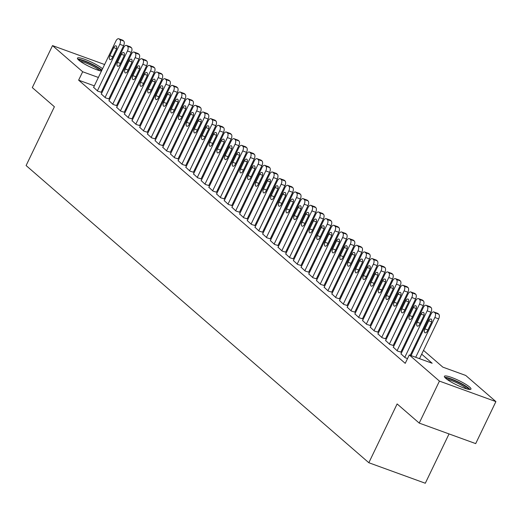 <?xml version="1.0" encoding="UTF-8"?>
<svg xmlns="http://www.w3.org/2000/svg" width="522" height="522" viewBox="0 0 522 522"><rect width="100%" height="100%" fill="white"/><g stroke="black" fill="none" stroke-linecap="round" stroke-linejoin="round"><path stroke-width="0.78" d="M445.775 378.372A14.747 2.44 -154.3 0 1 444.392 376.297A14.747 2.44 -154.3 0 1 455.112 378.855A14.747 2.44 -154.3 0 1 469.578 387.017A14.747 2.44 -154.3 0 1 470.961 389.086A14.747 2.44 -154.3 0 1 460.241 386.534A14.747 2.44 -154.3 0 1 445.775 378.372M101.431 71.109A14.747 2.44 -154.3 0 1 78.835 60.2A14.747 2.44 -154.3 0 1 77.452 58.131A14.747 2.44 -154.3 0 1 88.081 60.643A14.747 2.44 -154.3 0 1 102.553 68.773M449.037 433.926L425.299 483.241L368.832 462.733L26.1 165.552L54.392 106.756L32.305 87.605L52.513 45.603L104.602 64.526M112.354 69.041L113.033 69.635M120.04 75.71L120.719 76.297M127.72 82.372L128.405 82.959M135.407 89.034L136.085 89.621M423.505 350.373L442.845 367.142L465.735 375.455L495.9 401.607L439.433 381.099L409.274 354.947L432.164 363.26L421.678 354.17M439.433 381.099L419.225 423.094L475.692 443.609L495.9 401.607M401.007 353.87L405.15 357.701L407.532 358.568M393.32 347.208L397.464 351.038L400.896 352.096M385.634 340.546L389.784 344.376L393.216 345.427M377.948 333.884L382.097 337.714L385.53 338.765M370.268 327.222L374.411 331.052L377.843 332.103M362.581 320.56L366.731 324.384L370.157 325.441M354.895 313.892L359.045 317.722L362.477 318.779M347.215 307.23L351.358 311.06L354.79 312.11M339.528 300.568L343.672 304.398L347.104 305.448M331.842 293.906L335.992 297.736L339.424 298.786M324.155 287.244L328.305 291.074L331.738 292.124M316.476 280.575L320.619 284.405L324.051 285.462M308.789 273.913L312.939 277.743L316.365 278.794M301.103 267.251L305.253 271.081L308.685 272.132M293.423 260.589L297.566 264.419L300.998 265.47M285.736 253.927L289.88 257.757L293.312 258.808M278.05 247.265L282.2 251.089L285.625 252.146M270.363 240.596L274.513 244.427L277.945 245.484M262.683 233.934L266.827 237.764L270.259 238.815M254.997 227.272L259.14 231.102L262.573 232.153M247.311 220.61L251.46 224.44L254.893 225.491M239.624 213.948L243.774 217.778L247.206 218.829M231.944 207.28L236.088 211.11L239.52 212.167M224.258 200.618L228.408 204.448L231.833 205.498M216.571 193.956L220.721 197.786L224.153 198.836M208.891 187.294L213.035 191.124L216.467 192.174M201.205 180.632L205.348 184.462L208.78 185.512M193.518 173.963L197.668 177.793L201.1 178.85M185.832 167.301L189.982 171.131L193.414 172.188M178.152 160.639L182.295 164.469L185.728 165.52M170.466 153.977L174.616 157.807L178.041 158.858M162.779 147.315L166.929 151.145L170.361 152.196M155.093 140.653L159.243 144.477L162.675 145.534M147.413 133.984L151.556 137.815L154.988 138.872M139.726 127.322L143.876 131.153L147.302 132.203M132.04 120.66L136.19 124.49L139.622 125.541M124.36 113.998L128.503 117.828L131.935 118.879M116.674 107.336L120.817 111.166L124.249 112.217M108.987 100.668L113.137 104.498L116.569 105.555M101.301 94.006L105.451 97.836L108.883 98.893M94.332 85.862L78.633 80.16L405.229 363.345L409.274 354.947M402.951 349.831L402.266 349.244M395.265 343.169L394.586 342.582M387.578 336.507L386.9 335.92M379.892 329.845L379.213 329.252M372.212 323.183L371.533 322.589M364.526 316.515L363.847 315.927M356.839 309.853L356.161 309.265M349.159 303.191L348.474 302.603M341.473 296.529L340.794 295.941M333.786 289.867L333.108 289.273M326.1 283.205L325.421 282.611M318.42 276.536L317.735 275.949M310.734 269.874L310.055 269.287M303.047 263.212L302.368 262.625M295.361 256.55L294.682 255.956M287.681 249.888L287.002 249.294M279.994 243.219L279.316 242.632M272.308 236.557L271.629 235.97M264.628 229.895L263.943 229.308M256.941 223.233L256.263 222.646M249.255 216.571L248.576 215.977M241.569 209.903L240.89 209.315M233.889 203.241L233.203 202.653M226.202 196.579L225.524 195.991M218.516 189.917L217.837 189.329M210.836 183.255L210.151 182.661M203.149 176.593L202.471 175.999M195.463 169.924L194.784 169.337M187.776 163.262L187.098 162.675M180.097 156.6L179.411 156.013M172.41 149.938L171.731 149.344M164.724 143.276L164.045 142.682M157.037 136.607L156.359 136.02M149.357 129.945L148.679 129.358M141.671 123.283L140.992 122.696M133.984 116.621L133.306 116.034M126.304 109.959L125.619 109.366M118.618 103.297L117.939 102.704M110.932 96.629L110.253 96.041M103.245 89.967L102.566 89.379M93.621 87.344L97.764 91.174L101.196 92.224M419.225 423.094L397.131 403.937L368.832 462.733M78.633 80.16L82.678 71.762L52.513 45.603M98.377 77.465L82.678 71.762M414.677 348.096L413.998 347.508M406.99 341.434L406.312 340.846M399.304 334.772L398.625 334.184M391.624 328.11L390.939 327.516M383.938 321.448L383.259 320.854M376.251 314.779L375.572 314.192M368.565 308.117L367.886 307.53M360.885 301.455L360.206 300.868M353.198 294.793L352.52 294.206M345.512 288.131L344.833 287.537M337.832 281.462L337.147 280.875M330.145 274.8L329.467 274.213M322.459 268.138L321.78 267.551M314.773 261.476L314.094 260.889M307.093 254.814L306.407 254.221M299.406 248.152L298.728 247.558M291.72 241.484L291.041 240.896M284.04 234.822L283.355 234.234M276.353 228.16L275.675 227.572M268.667 221.498L267.988 220.904M260.98 214.836L260.302 214.242M253.3 208.167L252.615 207.58M245.614 201.505L244.935 200.918M237.928 194.843L237.249 194.256M230.241 188.181L229.563 187.594M222.561 181.519L221.883 180.925M214.875 174.857L214.196 174.263M207.188 168.188L206.51 167.601M199.508 161.526L198.823 160.939M191.822 154.864L191.143 154.277M184.135 148.202L183.457 147.609M176.449 141.54L175.77 140.947M168.769 134.872L168.084 134.285M161.083 128.21L160.404 127.622M153.396 121.548L152.718 120.96M145.71 114.886L145.031 114.298M138.03 108.224L137.351 107.63M130.343 101.562L129.665 100.968M122.657 94.893L121.978 94.306M114.977 88.231L114.292 87.644M107.291 81.569L106.612 80.982M116.915 84.199L116.249 83.957L116.804 84.433M123.805 90.508L124.484 91.096M131.492 97.17L132.17 97.764M139.178 103.832L139.857 104.426M146.858 110.501L147.543 111.088M154.545 117.163L155.223 117.75M162.231 123.825L162.91 124.412M169.918 130.487L170.596 131.074M177.597 137.149L178.276 137.743M185.284 143.811L185.962 144.405M192.97 150.48L193.649 151.067M200.65 157.142L201.335 157.729M208.337 163.804L209.015 164.391M216.023 170.466L216.702 171.059M223.71 177.128L224.388 177.721M231.39 183.796L232.075 184.383M239.076 190.458L239.755 191.045M246.762 197.12L247.441 197.707M254.449 203.782L255.127 204.37M262.129 210.444L262.807 211.038M269.815 217.106L270.494 217.7M277.502 223.775L278.18 224.362M285.182 230.437L285.867 231.024M292.868 237.099L293.547 237.686M300.555 243.761L301.233 244.355M308.241 250.423L308.92 251.017M315.921 257.092L316.6 257.679M323.607 263.754L324.286 264.341M331.294 270.416L331.972 271.003M338.974 277.078L339.659 277.665M346.66 283.74L347.339 284.333M354.347 290.408L355.025 290.995M362.033 297.07L362.712 297.657M369.713 303.732L370.398 304.319M377.399 310.394L378.078 310.981M385.086 317.056L385.765 317.65M392.772 323.718L393.451 324.312M400.452 330.387L401.131 330.974M408.139 337.049L408.817 337.636M415.825 343.711L416.504 344.298M135.459 90.932L134.637 90.632M126.187 87.565L125.365 87.265M93.542 87.507L115.936 40.977A3.778 1.938 -70 0 1 118.762 38.758A3.778 1.938 -70 0 1 119.088 38.954L119.858 39.62A3.778 1.938 -70 0 1 119.773 44.311L97.379 90.841M101.118 92.394L123.59 45.695L119.773 44.311M113.718 47.626A3.028 1.546 110 0 1 115.975 45.851A3.028 1.546 110 0 1 116.171 49.76L112.295 57.818A3.028 1.546 110 0 1 110.031 59.599A3.028 1.546 110 0 1 109.835 55.691L113.718 47.626L116.569 48.663M118.762 38.758L122.579 40.142A3.778 1.938 110 0 1 122.905 40.338L123.668 41.003A3.778 1.938 110 0 1 123.59 45.695M78.776 60.154A12.756 2.108 -154.3 0 1 88.531 62.829A12.756 2.108 -154.3 0 1 100.387 69.609A12.756 2.108 -154.3 0 1 101.536 70.901M99.8 70.718A11.817 1.951 25.7 0 0 99.226 70.17A11.817 1.951 25.7 0 0 89.791 64.597A11.817 1.951 25.7 0 0 80.244 61.309M101.894 70.144A14.649 2.421 25.7 0 0 89.503 62.921A14.649 2.421 25.7 0 0 77.798 59.156M445.716 378.319A12.756 2.108 -154.3 0 1 447.387 378.274A12.756 2.108 -154.3 0 1 460.13 383.226A12.756 2.108 -154.3 0 1 468.554 389.314M466.74 388.883A11.817 1.951 25.7 0 0 457.977 383.363A11.817 1.951 25.7 0 0 447.7 379.54A11.817 1.951 25.7 0 0 447.184 379.474M469.944 389.451A14.649 2.421 25.7 0 0 459.393 382.495A14.649 2.421 25.7 0 0 445.958 377.419A14.649 2.421 25.7 0 0 444.737 377.321M101.222 94.175L123.616 47.639A3.778 1.938 -70 0 1 126.448 45.421A3.778 1.938 -70 0 1 126.774 45.616L127.538 46.282A3.778 1.938 -70 0 1 127.459 50.973L105.066 97.503M108.804 99.056L131.276 52.357L127.459 50.973M121.398 54.288A3.028 1.546 110 0 1 123.662 52.513A3.028 1.546 110 0 1 123.858 56.422L119.975 64.487A3.028 1.546 110 0 1 117.718 66.261A3.028 1.546 110 0 1 117.522 62.353L121.398 54.288L124.256 55.325M126.448 45.421L130.259 46.804A3.778 1.938 110 0 1 130.585 47L131.355 47.665A3.778 1.938 110 0 1 131.276 52.357M108.909 100.837L131.303 54.308A3.778 1.938 -70 0 1 134.128 52.083A3.778 1.938 -70 0 1 134.454 52.278L135.224 52.944A3.778 1.938 -70 0 1 135.146 57.635L112.752 104.165M116.484 105.718L138.963 59.025L135.146 57.635M129.084 60.95A3.028 1.546 110 0 1 131.348 59.175A3.028 1.546 110 0 1 131.544 63.084L127.662 71.149A3.028 1.546 110 0 1 125.397 72.923A3.028 1.546 110 0 1 125.202 69.015L129.084 60.95L131.942 61.987M134.128 52.083L137.945 53.472A3.778 1.938 110 0 1 138.271 53.662L139.041 54.327A3.778 1.938 110 0 1 138.963 59.025M116.595 107.499L138.989 60.97A3.778 1.938 -70 0 1 141.814 58.745A3.778 1.938 -70 0 1 142.141 58.94L142.911 59.606A3.778 1.938 -70 0 1 142.832 64.297L120.438 110.834M124.171 112.38L146.643 65.687L142.832 64.297M136.771 67.612A3.028 1.546 110 0 1 139.028 65.837A3.028 1.546 110 0 1 139.23 69.746L135.348 77.811A3.028 1.546 110 0 1 133.084 79.585A3.028 1.546 110 0 1 132.888 75.677L136.771 67.612L139.622 68.65M141.814 58.745L145.631 60.134A3.778 1.938 110 0 1 145.958 60.324L146.728 60.996A3.778 1.938 110 0 1 146.643 65.687M124.275 114.161L146.669 67.632A3.778 1.938 -70 0 1 149.501 65.413A3.778 1.938 -70 0 1 149.827 65.602L150.597 66.268A3.778 1.938 -70 0 1 150.512 70.966L128.118 117.496M131.857 119.042L154.329 72.349L150.512 70.966M144.45 74.281A3.028 1.546 110 0 1 146.715 72.499A3.028 1.546 110 0 1 146.91 76.408L143.035 84.473A3.028 1.546 110 0 1 140.77 86.247A3.028 1.546 110 0 1 140.575 82.339L144.45 74.281L147.308 75.318M149.501 65.413L153.318 66.796A3.778 1.938 110 0 1 153.638 66.992L154.408 67.658A3.778 1.938 110 0 1 154.329 72.349M131.962 120.823L154.355 74.294A3.778 1.938 -70 0 1 157.187 72.075A3.778 1.938 -70 0 1 157.513 72.264L158.277 72.936A3.778 1.938 -70 0 1 158.199 77.628L135.805 124.158M139.544 125.711L162.016 79.011L158.199 77.628M152.137 80.943A3.028 1.546 110 0 1 154.401 79.168A3.028 1.546 110 0 1 154.597 83.076L150.714 91.135A3.028 1.546 110 0 1 148.457 92.916A3.028 1.546 110 0 1 148.255 89.008L152.137 80.943L154.995 81.98M157.187 72.075L160.998 73.458A3.778 1.938 110 0 1 161.324 73.654L162.094 74.32A3.778 1.938 110 0 1 162.016 79.011M139.648 127.485L162.042 80.956A3.778 1.938 -70 0 1 164.867 78.737A3.778 1.938 -70 0 1 165.193 78.933L165.963 79.598A3.778 1.938 -70 0 1 165.885 84.29L143.491 130.82M147.224 132.373L169.696 85.673L165.885 84.29M159.823 87.605A3.028 1.546 110 0 1 162.088 85.83A3.028 1.546 110 0 1 162.283 89.738L158.401 97.803A3.028 1.546 110 0 1 156.137 99.578A3.028 1.546 110 0 1 155.941 95.67L159.823 87.605L162.681 88.642M164.867 78.737L168.684 80.12A3.778 1.938 110 0 1 169.011 80.316L169.78 80.982A3.778 1.938 110 0 1 169.696 85.673M147.334 134.154L169.728 87.618A3.778 1.938 -70 0 1 172.554 85.399A3.778 1.938 -70 0 1 172.88 85.595L173.65 86.26A3.778 1.938 -70 0 1 173.565 90.952L151.171 137.482M154.91 139.035L177.382 92.335L173.565 90.952M167.51 94.267A3.028 1.546 110 0 1 169.767 92.492A3.028 1.546 110 0 1 169.963 96.4L166.087 104.465A3.028 1.546 110 0 1 163.823 106.24A3.028 1.546 110 0 1 163.627 102.332L167.51 94.267L170.361 95.304M172.554 85.399L176.371 86.789A3.778 1.938 110 0 1 176.697 86.978L177.46 87.644A3.778 1.938 110 0 1 177.382 92.335M155.014 140.816L177.408 94.286A3.778 1.938 -70 0 1 180.24 92.061A3.778 1.938 -70 0 1 180.566 92.257L181.33 92.923A3.778 1.938 -70 0 1 181.251 97.614L158.858 144.144M162.596 145.697L185.069 99.004L181.251 97.614M175.19 100.929A3.028 1.546 110 0 1 177.454 99.154A3.028 1.546 110 0 1 177.65 103.062L173.767 111.127A3.028 1.546 110 0 1 171.51 112.902A3.028 1.546 110 0 1 171.314 108.994L175.19 100.929L178.048 101.966M180.24 92.061L184.051 93.451A3.778 1.938 110 0 1 184.377 93.64L185.147 94.312A3.778 1.938 110 0 1 185.069 99.004M162.701 147.478L185.095 100.948A3.778 1.938 -70 0 1 187.92 98.73A3.778 1.938 -70 0 1 188.246 98.919L189.016 99.585A3.778 1.938 -70 0 1 188.938 104.276L166.544 150.812M170.276 152.359L192.755 105.666L188.938 104.276M182.876 107.597A3.028 1.546 110 0 1 185.14 105.816A3.028 1.546 110 0 1 185.336 109.724L181.454 117.789A3.028 1.546 110 0 1 179.19 119.564A3.028 1.546 110 0 1 178.994 115.656L182.876 107.597L185.734 108.635M187.92 98.73L191.737 100.113A3.778 1.938 110 0 1 192.063 100.309L192.833 100.974A3.778 1.938 110 0 1 192.755 105.666M170.387 154.14L192.781 107.61A3.778 1.938 -70 0 1 195.606 105.392A3.778 1.938 -70 0 1 195.933 105.581L196.703 106.253A3.778 1.938 -70 0 1 196.624 110.945L174.231 157.474M177.963 159.021L200.435 112.328L196.624 110.945M190.563 114.259A3.028 1.546 110 0 1 192.82 112.478A3.028 1.546 110 0 1 193.023 116.393L189.14 124.451A3.028 1.546 110 0 1 186.876 126.233A3.028 1.546 110 0 1 186.68 122.318L190.563 114.259L193.421 115.297M195.606 105.392L199.424 106.775A3.778 1.938 110 0 1 199.75 106.971L200.52 107.636A3.778 1.938 110 0 1 200.435 112.328M178.074 160.802L200.461 114.272A3.778 1.938 -70 0 1 203.293 112.054A3.778 1.938 -70 0 1 203.619 112.25L204.389 112.915A3.778 1.938 -70 0 1 204.304 117.607L181.91 164.136M185.649 165.689L208.121 118.99L204.304 117.607M198.243 120.921A3.028 1.546 110 0 1 200.507 119.146A3.028 1.546 110 0 1 200.702 123.055L196.827 131.113A3.028 1.546 110 0 1 194.562 132.895A3.028 1.546 110 0 1 194.367 128.986L198.243 120.921L201.1 121.959M203.293 112.054L207.11 113.437A3.778 1.938 110 0 1 207.436 113.633L208.2 114.298A3.778 1.938 110 0 1 208.121 118.99M185.754 167.471L208.147 120.934A3.778 1.938 -70 0 1 210.979 118.716A3.778 1.938 -70 0 1 211.306 118.912L212.069 119.577A3.778 1.938 -70 0 1 211.991 124.269L189.597 170.798M193.336 172.351L215.808 125.652L211.991 124.269M205.929 127.583A3.028 1.546 110 0 1 208.193 125.809A3.028 1.546 110 0 1 208.389 129.717L204.507 137.782A3.028 1.546 110 0 1 202.249 139.557A3.028 1.546 110 0 1 202.047 135.648L205.929 127.583L208.787 128.621M210.979 118.716L214.79 120.099A3.778 1.938 110 0 1 215.116 120.295L215.886 120.96A3.778 1.938 110 0 1 215.808 125.652M193.44 174.133L215.834 127.603A3.778 1.938 -70 0 1 218.659 125.378A3.778 1.938 -70 0 1 218.986 125.574L219.755 126.239A3.778 1.938 -70 0 1 219.677 130.931L197.283 177.46M201.016 179.013L223.494 132.32L219.677 130.931M213.615 134.245A3.028 1.546 110 0 1 215.88 132.471A3.028 1.546 110 0 1 216.075 136.379L212.193 144.444A3.028 1.546 110 0 1 209.929 146.219A3.028 1.546 110 0 1 209.733 142.31L213.615 134.245L216.473 135.283M218.659 125.378L222.476 126.768A3.778 1.938 110 0 1 222.803 126.957L223.573 127.622A3.778 1.938 110 0 1 223.494 132.32M201.127 180.795L223.52 134.265A3.778 1.938 -70 0 1 226.346 132.04A3.778 1.938 -70 0 1 226.672 132.236L227.442 132.901A3.778 1.938 -70 0 1 227.364 137.593L204.97 184.129M208.702 185.675L231.174 138.982L227.364 137.593M221.302 140.907A3.028 1.546 110 0 1 223.56 139.133A3.028 1.546 110 0 1 223.755 143.041L219.879 151.106A3.028 1.546 110 0 1 217.615 152.881A3.028 1.546 110 0 1 217.42 148.972L221.302 140.907L224.153 141.951M226.346 132.04L230.163 133.43A3.778 1.938 110 0 1 230.489 133.625L231.253 134.291A3.778 1.938 110 0 1 231.174 138.982M208.807 187.457L231.2 140.927A3.778 1.938 -70 0 1 234.032 138.708A3.778 1.938 -70 0 1 234.358 138.898L235.128 139.563A3.778 1.938 -70 0 1 235.044 144.261L212.65 190.791M216.389 192.337L238.861 145.645L235.044 144.261M228.982 147.576A3.028 1.546 110 0 1 231.246 145.795A3.028 1.546 110 0 1 231.442 149.703L227.566 157.768A3.028 1.546 110 0 1 225.302 159.543A3.028 1.546 110 0 1 225.106 155.634L228.982 147.576L231.84 148.613M234.032 138.708L237.843 140.092A3.778 1.938 110 0 1 238.169 140.287L238.939 140.953A3.778 1.938 110 0 1 238.861 145.645M216.493 194.119L238.887 147.589A3.778 1.938 -70 0 1 241.712 145.37A3.778 1.938 -70 0 1 242.038 145.56L242.808 146.232A3.778 1.938 -70 0 1 242.73 150.923L220.336 197.453M224.075 199.006L246.547 152.307L242.73 150.923M236.668 154.238A3.028 1.546 110 0 1 238.932 152.463A3.028 1.546 110 0 1 239.128 156.372L235.246 164.43A3.028 1.546 110 0 1 232.988 166.211A3.028 1.546 110 0 1 232.786 162.303L236.668 154.238L239.526 155.275M241.712 145.37L245.529 146.754A3.778 1.938 110 0 1 245.855 146.95L246.625 147.615A3.778 1.938 110 0 1 246.547 152.307M224.179 200.781L246.573 154.251A3.778 1.938 -70 0 1 249.399 152.032A3.778 1.938 -70 0 1 249.725 152.228L250.495 152.894A3.778 1.938 -70 0 1 250.416 157.585L228.023 204.115M231.755 205.668L254.227 158.969L250.416 157.585M244.355 160.9A3.028 1.546 110 0 1 246.612 159.125A3.028 1.546 110 0 1 246.815 163.034L242.932 171.099A3.028 1.546 110 0 1 240.668 172.873A3.028 1.546 110 0 1 240.472 168.965L244.355 160.9L247.213 161.937M249.399 152.032L253.216 153.416A3.778 1.938 110 0 1 253.542 153.612L254.312 154.277A3.778 1.938 110 0 1 254.227 158.969M231.866 207.449L254.26 160.92A3.778 1.938 -70 0 1 257.085 158.695A3.778 1.938 -70 0 1 257.411 158.89L258.181 159.556A3.778 1.938 -70 0 1 258.096 164.247L235.703 210.777M239.441 212.33L261.913 165.631L258.096 164.247M252.041 167.562A3.028 1.546 110 0 1 254.299 165.787A3.028 1.546 110 0 1 254.495 169.696L250.619 177.761A3.028 1.546 110 0 1 248.355 179.535A3.028 1.546 110 0 1 248.159 175.627L252.041 167.562L254.893 168.599M257.085 158.695L260.902 160.084A3.778 1.938 110 0 1 261.228 160.274L261.992 160.939A3.778 1.938 110 0 1 261.913 165.631M239.546 214.111L261.94 167.582A3.778 1.938 -70 0 1 264.771 165.357A3.778 1.938 -70 0 1 265.098 165.552L265.861 166.218A3.778 1.938 -70 0 1 265.783 170.909L243.389 217.439M247.128 218.992L269.6 172.299L265.783 170.909M259.721 174.224A3.028 1.546 110 0 1 261.985 172.449A3.028 1.546 110 0 1 262.181 176.358L258.299 184.423A3.028 1.546 110 0 1 256.041 186.197A3.028 1.546 110 0 1 255.845 182.289L259.721 174.224L262.579 175.262M264.771 165.357L268.582 166.746A3.778 1.938 110 0 1 268.908 166.936L269.678 167.608A3.778 1.938 110 0 1 269.6 172.299M247.232 220.773L269.626 174.244A3.778 1.938 -70 0 1 272.451 172.025A3.778 1.938 -70 0 1 272.778 172.214L273.548 172.88A3.778 1.938 -70 0 1 273.469 177.571L251.075 224.108M254.808 225.654L277.286 178.961L273.469 177.571M267.408 180.893A3.028 1.546 110 0 1 269.672 179.111A3.028 1.546 110 0 1 269.867 183.02L265.985 191.085A3.028 1.546 110 0 1 263.721 192.859A3.028 1.546 110 0 1 263.525 188.951L267.408 180.893L270.265 181.93M272.451 172.025L276.268 173.408A3.778 1.938 110 0 1 276.595 173.604L277.365 174.27A3.778 1.938 110 0 1 277.286 178.961M254.919 227.435L277.312 180.906A3.778 1.938 -70 0 1 280.138 178.687A3.778 1.938 -70 0 1 280.464 178.876L281.234 179.548A3.778 1.938 -70 0 1 281.156 184.24L258.762 230.77M262.494 232.316L284.966 185.623L281.156 184.24M275.094 187.555A3.028 1.546 110 0 1 277.352 185.773A3.028 1.546 110 0 1 277.554 189.688L273.672 197.747A3.028 1.546 110 0 1 271.407 199.528A3.028 1.546 110 0 1 271.212 195.613L275.094 187.555L277.945 188.592M280.138 178.687L283.955 180.07A3.778 1.938 110 0 1 284.281 180.266L285.051 180.932A3.778 1.938 110 0 1 284.966 185.623M262.599 234.097L284.992 187.568A3.778 1.938 -70 0 1 287.824 185.349A3.778 1.938 -70 0 1 288.151 185.545L288.92 186.21A3.778 1.938 -70 0 1 288.836 190.902L266.442 237.432M270.181 238.985L292.653 192.285L288.836 190.902M282.774 194.217A3.028 1.546 110 0 1 285.038 192.442A3.028 1.546 110 0 1 285.234 196.35L281.358 204.409A3.028 1.546 110 0 1 279.094 206.19A3.028 1.546 110 0 1 278.898 202.282L282.774 194.217L285.632 195.254M287.824 185.349L291.641 186.732A3.778 1.938 110 0 1 291.968 186.928L292.731 187.594A3.778 1.938 110 0 1 292.653 192.285M270.285 240.766L292.679 194.23A3.778 1.938 -70 0 1 295.511 192.011A3.778 1.938 -70 0 1 295.837 192.207L296.6 192.872A3.778 1.938 -70 0 1 296.522 197.564L274.128 244.094M277.867 245.647L300.339 198.947L296.522 197.564M290.46 200.879A3.028 1.546 110 0 1 292.725 199.104A3.028 1.546 110 0 1 292.92 203.012L289.038 211.077A3.028 1.546 110 0 1 286.78 212.852A3.028 1.546 110 0 1 286.578 208.944L290.46 200.879L293.318 201.916M295.511 192.011L299.321 193.394A3.778 1.938 110 0 1 299.648 193.59L300.418 194.256A3.778 1.938 110 0 1 300.339 198.947M277.972 247.428L300.365 200.898A3.778 1.938 -70 0 1 303.191 198.673A3.778 1.938 -70 0 1 303.517 198.869L304.287 199.535A3.778 1.938 -70 0 1 304.209 204.226L281.815 250.756M285.547 252.309L308.019 205.616L304.209 204.226M298.147 207.541A3.028 1.546 110 0 1 300.411 205.766A3.028 1.546 110 0 1 300.607 209.674L296.724 217.739A3.028 1.546 110 0 1 294.46 219.514A3.028 1.546 110 0 1 294.264 215.606L298.147 207.541L301.005 208.578M303.191 198.673L307.008 200.063A3.778 1.938 110 0 1 307.334 200.252L308.104 200.918A3.778 1.938 110 0 1 308.019 205.616M285.658 254.09L308.052 207.56A3.778 1.938 -70 0 1 310.877 205.335A3.778 1.938 -70 0 1 311.203 205.531L311.973 206.197A3.778 1.938 -70 0 1 311.888 210.888L289.495 257.424M293.233 258.971L315.706 212.278L311.888 210.888M305.833 214.203A3.028 1.546 110 0 1 308.091 212.428A3.028 1.546 110 0 1 308.287 216.336L304.411 224.401A3.028 1.546 110 0 1 302.147 226.176A3.028 1.546 110 0 1 301.951 222.268L305.833 214.203L308.685 215.247M310.877 205.335L314.694 206.725A3.778 1.938 110 0 1 315.02 206.921L315.784 207.586A3.778 1.938 110 0 1 315.706 212.278M293.338 260.752L315.732 214.222A3.778 1.938 -70 0 1 318.564 212.004A3.778 1.938 -70 0 1 318.89 212.193L319.653 212.859A3.778 1.938 -70 0 1 319.575 217.557L297.181 264.086M300.92 265.633L323.392 218.94L319.575 217.557M313.513 220.871A3.028 1.546 110 0 1 315.777 219.09A3.028 1.546 110 0 1 315.973 222.998L312.091 231.063A3.028 1.546 110 0 1 309.833 232.838A3.028 1.546 110 0 1 309.637 228.93L313.513 220.871L316.371 221.909M318.564 212.004L322.374 213.387A3.778 1.938 110 0 1 322.7 213.583L323.47 214.248A3.778 1.938 110 0 1 323.392 218.94M301.024 267.414L323.418 220.884A3.778 1.938 -70 0 1 326.243 218.666A3.778 1.938 -70 0 1 326.57 218.862L327.34 219.527A3.778 1.938 -70 0 1 327.261 224.219L304.868 270.748M308.6 272.301L331.078 225.602L327.261 224.219M321.2 227.533A3.028 1.546 110 0 1 323.464 225.758A3.028 1.546 110 0 1 323.66 229.667L319.777 237.725A3.028 1.546 110 0 1 317.513 239.507A3.028 1.546 110 0 1 317.317 235.598L321.2 227.533L324.058 228.571M326.243 218.666L330.061 220.049A3.778 1.938 110 0 1 330.387 220.245L331.157 220.91A3.778 1.938 110 0 1 331.078 225.602M308.711 274.083L331.105 227.546A3.778 1.938 -70 0 1 333.93 225.328A3.778 1.938 -70 0 1 334.256 225.524L335.026 226.189A3.778 1.938 -70 0 1 334.948 230.881L312.554 277.41M316.286 278.963L338.758 232.264L334.948 230.881M328.886 234.195A3.028 1.546 110 0 1 331.144 232.42A3.028 1.546 110 0 1 331.346 236.329L327.464 244.394A3.028 1.546 110 0 1 325.199 246.169A3.028 1.546 110 0 1 325.004 242.26L328.886 234.195L331.744 235.233M333.93 225.328L337.747 226.711A3.778 1.938 110 0 1 338.073 226.907L338.843 227.572A3.778 1.938 110 0 1 338.758 232.264M316.397 280.745L338.791 234.215A3.778 1.938 -70 0 1 341.616 231.99A3.778 1.938 -70 0 1 341.943 232.186L342.713 232.851A3.778 1.938 -70 0 1 342.628 237.543L320.234 284.072M323.973 285.625L346.445 238.932L342.628 237.543M336.566 240.857A3.028 1.546 110 0 1 338.83 239.083A3.028 1.546 110 0 1 339.026 242.991L335.15 251.056A3.028 1.546 110 0 1 332.886 252.831A3.028 1.546 110 0 1 332.69 248.922L336.566 240.857L339.424 241.895M341.616 231.99L345.433 233.38A3.778 1.938 110 0 1 345.76 233.569L346.523 234.234A3.778 1.938 110 0 1 346.445 238.932M324.077 287.407L346.471 240.877A3.778 1.938 -70 0 1 349.303 238.652A3.778 1.938 -70 0 1 349.629 238.848L350.392 239.513A3.778 1.938 -70 0 1 350.314 244.205L327.92 290.734M331.659 292.287L354.131 245.594L350.314 244.205M344.252 247.519A3.028 1.546 110 0 1 346.517 245.745A3.028 1.546 110 0 1 346.712 249.653L342.83 257.718A3.028 1.546 110 0 1 340.572 259.493A3.028 1.546 110 0 1 340.37 255.584L344.252 247.519L347.11 248.557M349.303 238.652L353.113 240.042A3.778 1.938 110 0 1 353.44 240.231L354.21 240.903A3.778 1.938 110 0 1 354.131 245.594M331.764 294.069L354.157 247.539A3.778 1.938 -70 0 1 356.983 245.32A3.778 1.938 -70 0 1 357.309 245.51L358.079 246.175A3.778 1.938 -70 0 1 358.001 250.867L335.607 297.403M339.339 298.949L361.818 252.257L358.001 250.867M351.939 254.188A3.028 1.546 110 0 1 354.203 252.407A3.028 1.546 110 0 1 354.399 256.315L350.516 264.38A3.028 1.546 110 0 1 348.252 266.155A3.028 1.546 110 0 1 348.057 262.246L351.939 254.188L354.797 255.225M356.983 245.32L360.8 246.704A3.778 1.938 110 0 1 361.126 246.899L361.896 247.565A3.778 1.938 110 0 1 361.818 252.257M339.45 300.731L361.844 254.201A3.778 1.938 -70 0 1 364.669 251.982A3.778 1.938 -70 0 1 364.995 252.172L365.765 252.844A3.778 1.938 -70 0 1 365.687 257.535L343.293 304.065M347.026 305.611L369.498 258.919L365.687 257.535M359.625 260.85A3.028 1.546 110 0 1 361.883 259.075A3.028 1.546 110 0 1 362.085 262.984L358.203 271.042A3.028 1.546 110 0 1 355.939 272.823A3.028 1.546 110 0 1 355.743 268.915L359.625 260.85L362.477 261.887M364.669 251.982L368.486 253.366A3.778 1.938 110 0 1 368.813 253.561L369.583 254.227A3.778 1.938 110 0 1 369.498 258.919M347.13 307.393L369.524 260.863A3.778 1.938 -70 0 1 372.356 258.644A3.778 1.938 -70 0 1 372.682 258.84L373.452 259.506A3.778 1.938 -70 0 1 373.367 264.197L350.973 310.727M354.712 312.28L377.184 265.581L373.367 264.197M367.305 267.512A3.028 1.546 110 0 1 369.569 265.737A3.028 1.546 110 0 1 369.765 269.646L365.889 277.704A3.028 1.546 110 0 1 363.625 279.485A3.028 1.546 110 0 1 363.429 275.577L367.305 267.512L370.163 268.549M372.356 258.644L376.166 260.028A3.778 1.938 110 0 1 376.493 260.224L377.262 260.889A3.778 1.938 110 0 1 377.184 265.581M354.816 314.061L377.21 267.525A3.778 1.938 -70 0 1 380.036 265.307A3.778 1.938 -70 0 1 380.362 265.502L381.132 266.168A3.778 1.938 -70 0 1 381.053 270.859L358.66 317.389M362.398 318.942L384.871 272.243L381.053 270.859M374.992 274.174A3.028 1.546 110 0 1 377.256 272.399A3.028 1.546 110 0 1 377.452 276.308L373.569 284.373A3.028 1.546 110 0 1 371.312 286.147A3.028 1.546 110 0 1 371.109 282.239L374.992 274.174L377.85 275.211M380.036 265.307L383.853 266.696A3.778 1.938 110 0 1 384.179 266.886L384.949 267.551A3.778 1.938 110 0 1 384.871 272.243M362.503 320.723L384.897 274.194A3.778 1.938 -70 0 1 387.722 271.969A3.778 1.938 -70 0 1 388.048 272.164L388.818 272.83A3.778 1.938 -70 0 1 388.74 277.521L366.346 324.051M370.078 325.604L392.551 278.911L388.74 277.521M382.678 280.836A3.028 1.546 110 0 1 384.936 279.061A3.028 1.546 110 0 1 385.138 282.97L381.256 291.035A3.028 1.546 110 0 1 378.992 292.809A3.028 1.546 110 0 1 378.796 288.901L382.678 280.836L385.536 281.873M387.722 271.969L391.539 273.358A3.778 1.938 110 0 1 391.865 273.548L392.635 274.213A3.778 1.938 110 0 1 392.551 278.911M370.189 327.385L392.583 280.856A3.778 1.938 -70 0 1 395.408 278.631A3.778 1.938 -70 0 1 395.735 278.826L396.505 279.492A3.778 1.938 -70 0 1 396.42 284.183L374.026 330.72M377.765 332.266L400.237 285.573L396.42 284.183M390.365 287.505A3.028 1.546 110 0 1 392.622 285.723A3.028 1.546 110 0 1 392.818 289.632L388.942 297.697A3.028 1.546 110 0 1 386.678 299.471A3.028 1.546 110 0 1 386.482 295.563L390.365 287.505L393.216 288.542M395.408 278.631L399.226 280.02A3.778 1.938 110 0 1 399.552 280.216L400.315 280.882A3.778 1.938 110 0 1 400.237 285.573M377.869 334.047L400.263 287.518A3.778 1.938 -70 0 1 403.095 285.299A3.778 1.938 -70 0 1 403.421 285.488L404.185 286.154A3.778 1.938 -70 0 1 404.106 290.852L381.712 337.382M385.451 338.928L407.923 292.235L404.106 290.852M398.045 294.167A3.028 1.546 110 0 1 400.309 292.385A3.028 1.546 110 0 1 400.504 296.294L396.622 304.359A3.028 1.546 110 0 1 394.364 306.133A3.028 1.546 110 0 1 394.169 302.225L398.045 294.167L400.903 295.204M403.095 285.299L406.906 286.682A3.778 1.938 110 0 1 407.232 286.878L408.002 287.544A3.778 1.938 110 0 1 407.923 292.235M385.556 340.709L407.95 294.18A3.778 1.938 -70 0 1 410.775 291.961A3.778 1.938 -70 0 1 411.101 292.157L411.871 292.822A3.778 1.938 -70 0 1 411.793 297.514L389.399 344.044M393.131 345.597L415.61 298.897L411.793 297.514M405.731 300.829A3.028 1.546 110 0 1 407.995 299.054A3.028 1.546 110 0 1 408.191 302.962L404.309 311.021A3.028 1.546 110 0 1 402.044 312.802A3.028 1.546 110 0 1 401.849 308.893L405.731 300.829L408.589 301.866M410.775 291.961L414.592 293.344A3.778 1.938 110 0 1 414.918 293.54L415.688 294.206A3.778 1.938 110 0 1 415.61 298.897M393.242 347.378L415.636 300.842A3.778 1.938 -70 0 1 418.461 298.623A3.778 1.938 -70 0 1 418.788 298.819L419.558 299.484A3.778 1.938 -70 0 1 419.479 304.176L397.085 350.706M400.818 352.259L423.29 305.559L419.479 304.176M413.417 307.491A3.028 1.546 110 0 1 415.675 305.716A3.028 1.546 110 0 1 415.877 309.624L411.995 317.689A3.028 1.546 110 0 1 409.731 319.464A3.028 1.546 110 0 1 409.535 315.556L413.417 307.491L416.275 308.528M418.461 298.623L422.278 300.006A3.778 1.938 110 0 1 422.605 300.202L423.375 300.868A3.778 1.938 110 0 1 423.29 305.559M400.922 354.04L423.316 307.51A3.778 1.938 -70 0 1 426.148 305.285A3.778 1.938 -70 0 1 426.474 305.481L427.244 306.146A3.778 1.938 -70 0 1 427.159 310.838L404.765 357.368M410.246 355.299L430.976 312.228L427.159 310.838M421.097 314.153A3.028 1.546 110 0 1 423.362 312.378A3.028 1.546 110 0 1 423.557 316.286L419.681 324.351A3.028 1.546 110 0 1 417.417 326.126A3.028 1.546 110 0 1 417.222 322.218L421.097 314.153L423.955 315.19M426.148 305.285L429.965 306.675A3.778 1.938 110 0 1 430.291 306.864L431.055 307.53A3.778 1.938 110 0 1 430.976 312.228M411.068 355.599L431.002 314.172A3.778 1.938 -70 0 1 433.834 311.947A3.778 1.938 -70 0 1 434.16 312.143L434.924 312.808A3.778 1.938 -70 0 1 434.846 317.5L415.701 357.283M419.518 358.666L438.663 318.89L434.846 317.5M428.784 320.815A3.028 1.546 110 0 1 431.048 319.04A3.028 1.546 110 0 1 431.244 322.948L427.361 331.013A3.028 1.546 110 0 1 425.104 332.788A3.028 1.546 110 0 1 424.901 328.88L428.784 320.815L431.642 321.852M433.834 311.947L437.645 313.337A3.778 1.938 110 0 1 437.971 313.526L438.741 314.198A3.778 1.938 110 0 1 438.663 318.89M122.905 40.338L119.088 38.954M123.668 41.003L119.858 39.62M109.835 55.691L112.798 56.767M130.585 47L126.774 45.616M131.355 47.665L127.538 46.282M117.522 62.353L120.484 63.43M138.271 53.662L134.454 52.278M139.041 54.327L135.224 52.944M125.202 69.015L128.171 70.092M145.958 60.324L142.141 58.94M146.728 60.996L142.911 59.606M132.888 75.677L135.857 76.754M153.638 66.992L149.827 65.602M154.408 67.658L150.597 66.268M140.575 82.339L143.537 83.422M161.324 73.654L157.513 72.264M162.094 74.32L158.277 72.936M148.255 89.008L151.223 90.084M169.011 80.316L165.193 78.933M169.78 80.982L165.963 79.598M155.941 95.67L158.91 96.746M176.697 86.978L172.88 85.595M177.46 87.644L173.65 86.26M163.627 102.332L166.596 103.408M184.377 93.64L180.566 92.257M185.147 94.312L181.33 92.923M171.314 108.994L174.276 110.07M192.063 100.309L188.246 98.919M192.833 100.974L189.016 99.585M178.994 115.656L181.963 116.732M199.75 106.971L195.933 105.581M200.52 107.636L196.703 106.253M186.68 122.318L189.649 123.401M207.436 113.633L203.619 112.25M208.2 114.298L204.389 112.915M194.367 128.986L197.329 130.063M215.116 120.295L211.306 118.912M215.886 120.96L212.069 119.577M202.047 135.648L205.015 136.725M222.803 126.957L218.986 125.574M223.573 127.622L219.755 126.239M209.733 142.31L212.702 143.387M230.489 133.625L226.672 132.236M231.253 134.291L227.442 132.901M217.42 148.972L220.388 150.049M238.169 140.287L234.358 138.898M238.939 140.953L235.128 139.563M225.106 155.634L228.068 156.717M245.855 146.95L242.038 145.56M246.625 147.615L242.808 146.232M232.786 162.303L235.755 163.379M253.542 153.612L249.725 152.228M254.312 154.277L250.495 152.894M240.472 168.965L243.441 170.042M261.228 160.274L257.411 158.89M261.992 160.939L258.181 159.556M248.159 175.627L251.121 176.704M268.908 166.936L265.098 165.552M269.678 167.608L265.861 166.218M255.845 182.289L258.808 183.366M276.595 173.604L272.778 172.214M277.365 174.27L273.548 172.88M263.525 188.951L266.494 190.028M284.281 180.266L280.464 178.876M285.051 180.932L281.234 179.548M271.212 195.613L274.18 196.696M291.968 186.928L288.151 185.545M292.731 187.594L288.92 186.21M278.898 202.282L281.86 203.358M299.648 193.59L295.837 192.207M300.418 194.256L296.6 192.872M286.578 208.944L289.547 210.02M307.334 200.252L303.517 198.869M308.104 200.918L304.287 199.535M294.264 215.606L297.233 216.682M315.02 206.921L311.203 205.531M315.784 207.586L311.973 206.197M301.951 222.268L304.92 223.344M322.7 213.583L318.89 212.193M323.47 214.248L319.653 212.859M309.637 228.93L312.6 230.013M330.387 220.245L326.57 218.862M331.157 220.91L327.34 219.527M317.317 235.598L320.286 236.675M338.073 226.907L334.256 225.524M338.843 227.572L335.026 226.189M325.004 242.26L327.973 243.337M345.76 233.569L341.943 232.186M346.523 234.234L342.713 232.851M332.69 248.922L335.653 249.999M353.44 240.231L349.629 238.848M354.21 240.903L350.392 239.513M340.37 255.584L343.339 256.661M361.126 246.899L357.309 245.51M361.896 247.565L358.079 246.175M348.057 262.246L351.025 263.323M368.813 253.561L364.995 252.172M369.583 254.227L365.765 252.844M355.743 268.915L358.712 269.991M376.493 260.224L372.682 258.84M377.262 260.889L373.452 259.506M363.429 275.577L366.392 276.653M384.179 266.886L380.362 265.502M384.949 267.551L381.132 266.168M371.109 282.239L374.078 283.315M391.865 273.548L388.048 272.164M392.635 274.213L388.818 272.83M378.796 288.901L381.765 289.978M399.552 280.216L395.735 278.826M400.315 280.882L396.505 279.492M386.482 295.563L389.445 296.64M407.232 286.878L403.421 285.488M408.002 287.544L404.185 286.154M394.169 302.225L397.131 303.308M414.918 293.54L411.101 292.157M415.688 294.206L411.871 292.822M401.849 308.893L404.818 309.97M422.605 300.202L418.788 298.819M423.375 300.868L419.558 299.484M409.535 315.556L412.504 316.632M430.291 306.864L426.474 305.481M431.055 307.53L427.244 306.146M417.222 322.218L420.184 323.294M437.971 313.526L434.16 312.143M438.741 314.198L434.924 312.808M424.901 328.88L427.87 329.956"/></g></svg>

